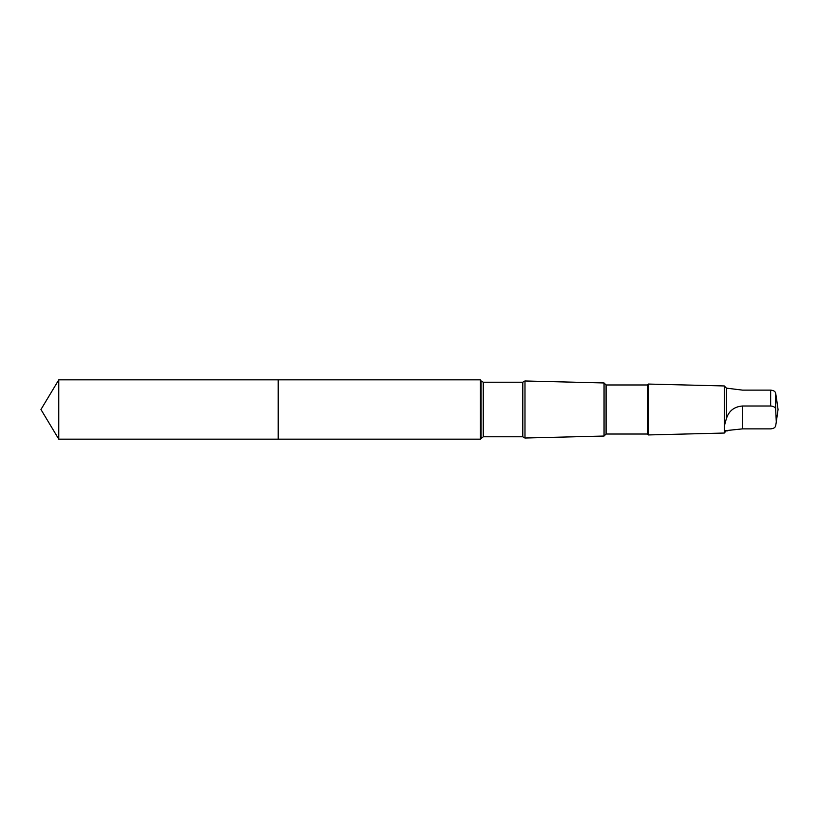 <?xml version="1.0" encoding="UTF-8"?>
<svg xmlns="http://www.w3.org/2000/svg" width="819" height="819" viewBox="0 0 819 819"><rect width="100%" height="100%" fill="white"/><g stroke="black" fill="none" stroke-linecap="round" stroke-linejoin="round"><path stroke-width="1.23" d="M278.214 382.197L278.214 379.842L58.773 379.842L58.773 439.158L278.214 439.158L278.214 379.842L480.425 379.842L480.425 439.158L278.214 439.158L278.214 382.197M726.453 418.509C723.556 427.354 723.556 431.378 726.453 430.559L742.557 428.869L770.648 428.869C773.586 428.624 775.255 427.6 775.665 425.767L776.299 422.02L775.665 409.091C775.265 407.268 773.597 406.234 770.648 405.999L742.557 405.999C734.285 406.644 728.92 410.81 726.453 418.509L726.453 388.145L742.557 390.131L770.648 390.131C773.586 390.376 775.255 391.4 775.665 393.233L776.371 397.584M522.798 436.783L522.798 382.217L524.989 380.948L524.989 438.052L522.798 436.783L483.251 436.783L480.425 439.158M524.969 383.251L524.969 438.022L604.053 436.046L604.053 382.954L524.989 380.978M606.08 434.019L647.43 434.019L647.43 384.981L606.08 384.981L606.08 434.019L604.053 436.046M647.43 384.981L648.341 384.06L648.341 434.94L647.43 434.019M726.453 388.145L724.272 385.954L724.272 433.046L648.341 434.94M726.453 430.559L724.272 433.046M278.214 439.158L58.773 439.158L40.95 409.5L58.773 439.158M770.648 390.131L770.648 405.999M775.665 393.233L775.665 409.091M522.798 382.217L483.251 382.217L481.06 380.948L481.06 438.052M483.251 382.217L483.251 436.783M742.557 428.869L742.557 405.999M40.95 409.5L58.773 379.842M481.06 380.948L480.425 379.842M606.08 384.981L604.053 382.954M724.272 385.954L648.341 384.06M727.825 430.855L726.453 430.855M776.371 421.416L778.05 409.5L776.289 396.98"/></g></svg>
